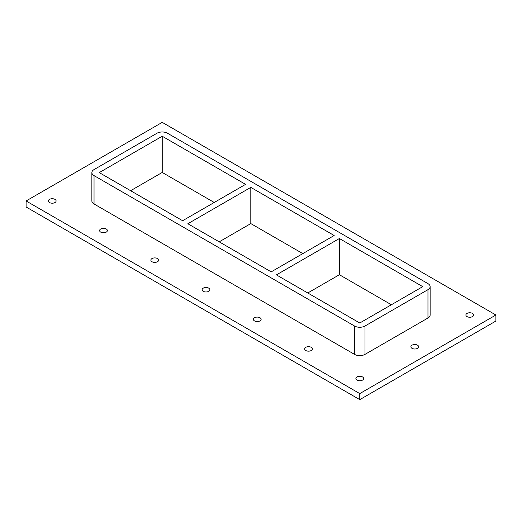 <?xml version="1.0" encoding="UTF-8"?>
<svg xmlns="http://www.w3.org/2000/svg" width="522" height="522" viewBox="0 0 522 522"><rect width="100%" height="100%" fill="white"/><g stroke="black" fill="none" stroke-linecap="round" stroke-linejoin="round"><path stroke-width="0.78" d="M412.028 348.344A3.882 2.238 180 0 1 410.892 346.758A3.882 2.238 180 0 1 414.768 344.52A3.882 2.238 180 0 1 418.651 346.758A3.882 2.238 180 0 1 416.256 348.833A3.882 2.238 180 0 1 412.028 348.344M100.739 232.133A3.882 2.238 180 0 1 99.604 230.554A3.882 2.238 180 0 1 103.486 228.31A3.882 2.238 180 0 1 107.362 230.554A3.882 2.238 180 0 1 104.968 232.623A3.882 2.238 180 0 1 100.739 232.133M152 261.731A3.882 2.238 180 0 1 150.865 260.145A3.882 2.238 180 0 1 154.74 257.907A3.882 2.238 180 0 1 158.623 260.145A3.882 2.238 180 0 1 156.228 262.214A3.882 2.238 180 0 1 152 261.731M203.254 291.322A3.882 2.238 180 0 1 202.118 289.736A3.882 2.238 180 0 1 206.001 287.498A3.882 2.238 180 0 1 209.877 289.736A3.882 2.238 180 0 1 207.482 291.805A3.882 2.238 180 0 1 203.254 291.322M254.514 320.913A3.882 2.238 180 0 1 253.372 319.333A3.882 2.238 180 0 1 257.255 317.089A3.882 2.238 180 0 1 261.137 319.333A3.882 2.238 180 0 1 258.742 321.402A3.882 2.238 180 0 1 254.514 320.913M305.768 350.51A3.882 2.238 180 0 1 304.633 348.924A3.882 2.238 180 0 1 308.509 346.68A3.882 2.238 180 0 1 312.391 348.924A3.882 2.238 180 0 1 309.996 350.993A3.882 2.238 180 0 1 305.768 350.51M467.027 316.593A3.882 2.238 180 0 1 465.892 315.007A3.882 2.238 180 0 1 469.774 312.763A3.882 2.238 180 0 1 473.65 315.007A3.882 2.238 180 0 1 471.255 317.076A3.882 2.238 180 0 1 467.027 316.593M357.022 380.101A3.882 2.238 180 0 1 355.887 378.515A3.882 2.238 180 0 1 359.769 376.277A3.882 2.238 180 0 1 363.645 378.515A3.882 2.238 180 0 1 361.25 380.584A3.882 2.238 180 0 1 357.022 380.101M49.486 202.543A3.882 2.238 180 0 1 48.35 200.957A3.882 2.238 180 0 1 52.226 198.719A3.882 2.238 180 0 1 56.108 200.957A3.882 2.238 180 0 1 53.714 203.032A3.882 2.238 180 0 1 49.486 202.543M495.9 315.007L162.231 122.363L26.1 200.957L359.769 393.601L495.9 315.007L495.9 321.043L359.769 399.637L359.769 393.601M359.769 399.637L26.1 206.993L26.1 200.957M94.038 203.978L94.038 175.614A7.393 4.267 180 0 1 91.872 172.599L91.872 200.957A7.393 4.267 0 0 0 94.038 203.978L354.542 354.379A7.393 4.267 0 0 0 364.995 354.379L427.962 318.022A7.393 4.267 0 0 0 430.128 315.007L430.128 286.643A7.393 4.267 180 0 1 427.962 289.664L427.962 318.022M91.872 172.599A7.393 4.267 180 0 1 94.038 169.585L157.005 133.227A7.393 4.267 180 0 1 167.458 133.227L427.962 283.629A7.393 4.267 180 0 1 430.128 286.643M94.038 175.614L354.542 326.015L354.542 354.379M364.995 354.379L364.995 326.015A7.393 4.267 180 0 1 354.542 326.015M364.995 326.015L427.962 289.664M391.383 304.75L339.385 274.729L307.771 292.979M302.806 253.607L250.808 223.586L219.194 241.843M214.229 202.471L162.231 172.449L130.617 190.7M339.385 238.521L422.742 286.643L359.769 323.001L276.419 274.879L339.385 238.521L339.385 274.729M250.808 187.385L334.158 235.507L271.192 271.864L187.842 223.736L250.808 187.385L250.808 223.586M162.231 136.242L245.581 184.364L182.615 220.721L99.258 172.599L162.231 136.242L162.231 172.449"/></g></svg>
